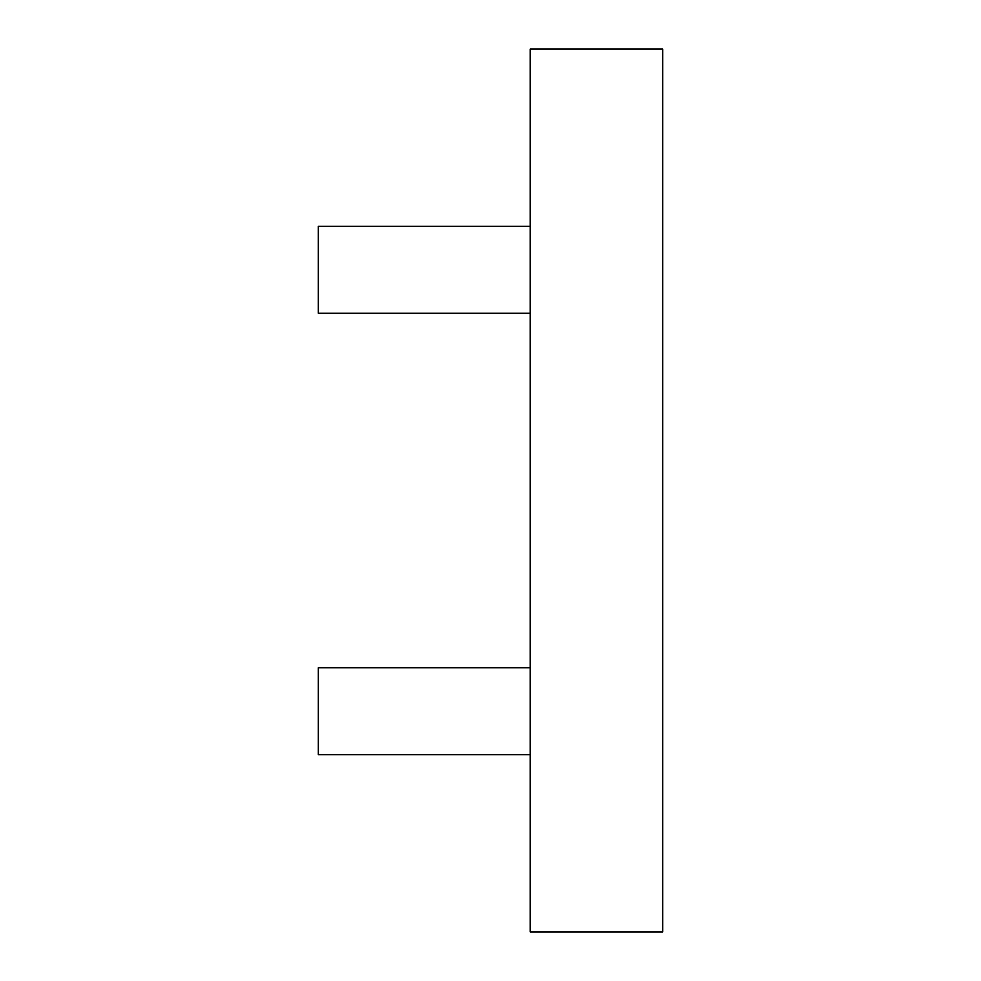 <?xml version="1.0" encoding="UTF-8"?>
<svg xmlns="http://www.w3.org/2000/svg" width="981" height="981" viewBox="0 0 981 981"><rect width="100%" height="100%" fill="white"/><g stroke="black" fill="none" stroke-linecap="round" stroke-linejoin="round"><path stroke-width="1.47" d="M530.231 226.28L318.335 226.28L318.335 313.27L530.231 313.27M530.231 667.73L318.335 667.73L318.335 754.72L530.231 754.72M530.231 49.05L530.231 931.95L662.665 931.95L662.665 49.05L530.231 49.05"/></g></svg>

